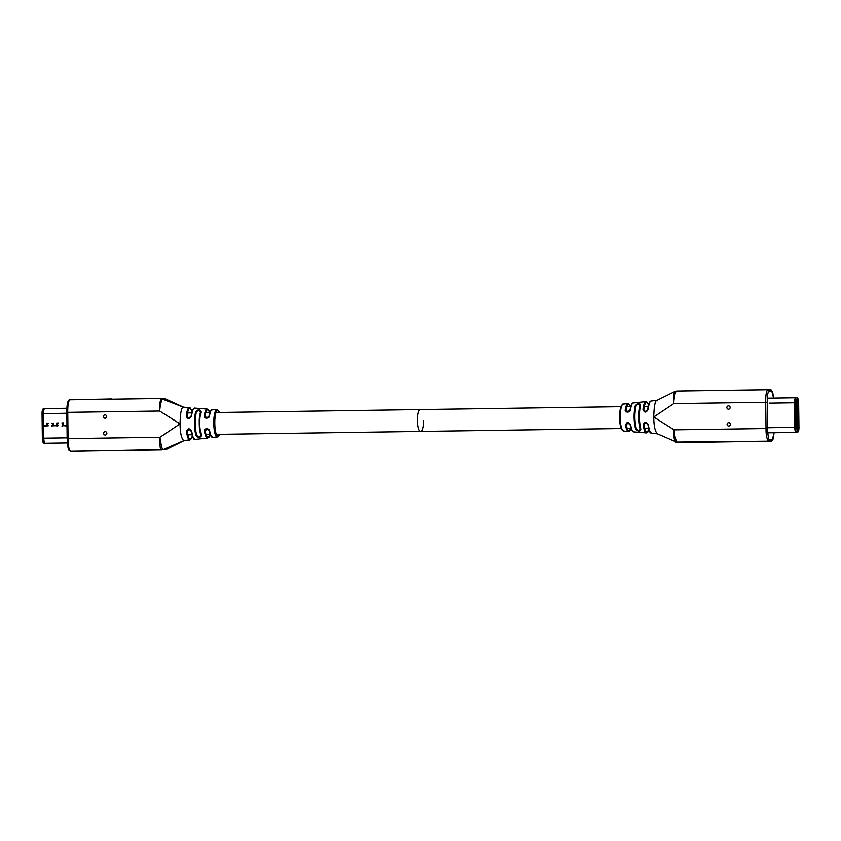 <?xml version="1.0" encoding="UTF-8"?>
<svg xmlns="http://www.w3.org/2000/svg" width="841" height="841" viewBox="0 0 841 841"><rect width="100%" height="100%" fill="white"/><g stroke="black" fill="none" stroke-linecap="round" stroke-linejoin="round"><path stroke-width="1.26" d="M621.257 428.532L420.658 431.433A10.933 2.933 -90.8 0 1 417.556 420.447A10.933 2.933 -90.8 0 1 420.342 409.567A10.933 2.933 89.2 0 0 417.556 420.447A10.933 2.933 89.2 0 0 420.658 431.433A10.933 2.933 89.2 0 0 423.444 420.553M767.875 389.698L770.514 389.74A1.262 1.219 90.9 0 1 770.545 389.74L767.791 389.698C766.319 390.981 765.615 395.175 765.688 402.261L767.244 402.25C767.171 395.953 767.77 392.179 769.031 390.939A1.262 1.219 -89.1 0 0 767.801 389.698L676.753 391.012C675.439 390.708 674.104 397.341 673.862 401.935L673.63 401.924C673.431 395.89 673.946 392.369 675.197 391.37L676.679 391.012M673.862 401.935L673.788 403.596L673.63 401.924M685.541 390.844L749.688 389.951M774.046 432.737L772.343 439.948A1.262 1.219 90.9 0 1 771.144 441.22L680.075 442.545L675.533 442.082L768.432 441.178A1.262 1.219 -89.1 0 0 769.631 439.906C768.6 439.927 767.907 436.132 767.57 428.521L674.114 429.856L674.062 436.542C674.146 439.076 674.629 440.915 675.533 442.082L675.533 442.082M657.536 433.819C655.15 432.001 653.867 426.398 653.709 417.02L673.788 403.596L765.688 402.261L766.014 428.532C765.951 434.639 766.75 438.855 768.432 441.178L771.186 441.22M650.44 401.641C649.294 401.935 648.39 404.574 647.738 409.556L648.18 409.283C648.916 403.68 649.925 400.915 651.207 400.989M645.951 401.577L646.435 402.198C645.289 402.45 644.385 404.92 643.733 409.62L645.425 411.68L648.18 409.283C646.151 412.963 644.416 412.984 642.955 409.346C643.67 404.174 644.669 401.588 645.951 401.577L633.41 402.955C632.18 403.028 631.202 405.204 630.508 409.483L627.807 411.943L626.061 409.872C626.692 406.277 627.596 404.363 628.774 404.153L630.782 406.361M623.37 404.048C622.971 403.585 622.172 404.458 620.952 406.645L619.502 417.546C619.849 430.066 622.939 430.97 623.759 431.086L623.822 431.086C621.688 430.224 620.458 425.924 620.122 418.177C620.385 408.715 621.499 404.006 623.486 404.048L628.038 403.543M625.494 425.357C626.272 429.288 627.281 431.328 628.5 431.465L629.152 430.823C627.985 430.676 627.018 428.731 626.251 425.01L627.922 422.865L630.708 425.262C628.416 421.572 626.682 421.604 625.494 425.357L626.251 425.01M631.097 428.553L629.814 430.855L628.448 431.465L631.076 428.479M646.224 432.905L633.715 431.885L646.33 432.915L646.992 432.274C645.762 432.2 644.732 429.688 643.922 424.747L645.688 422.613L647.938 424.684C648.758 429.982 649.799 432.663 651.039 432.716M633.767 431.896C632.527 431.759 631.507 429.551 630.708 425.262L630.256 424.947M657.336 433.809L651.607 433.336C650.335 433.357 649.263 430.55 648.379 424.947C646.224 421.299 644.479 421.33 643.155 425.031C644.017 430.277 645.079 432.905 646.33 432.915L648.916 429.614M651.607 433.336L657.483 433.819M677.32 442.492C676.763 442.597 675.996 440.589 674.997 436.458L674.114 429.856L653.709 417.02C654.056 405.709 655.192 400.148 657.126 400.337M674.976 391.422L656.905 400.348M628.153 403.533L628.774 404.153L628.153 403.533C626.913 403.669 625.956 405.667 625.294 409.535C624.148 412.931 630.761 412.942 630.508 409.483L630.067 409.819M635.26 405.74C633.62 413.394 633.715 421.11 635.544 428.889C638.414 431.717 640.169 431.822 640.81 429.204C638.971 421.11 638.876 413.131 640.516 405.267C639.717 402.734 637.962 402.892 635.26 405.74L636.017 406.203C638.098 403.491 639.444 403.333 640.064 405.74C638.456 413.362 638.55 421.026 640.348 428.752C639.959 431.223 638.613 431.107 636.29 428.416L635.544 428.889M640.4 429.026L640.348 428.921C638.487 421.415 638.393 413.625 640.064 405.562L640.106 405.478M636.29 428.416C634.503 420.921 634.408 413.52 636.017 406.203M625.294 409.535L626.061 409.872M628.774 404.153L630.761 406.424M643.733 409.62L642.955 409.346M646.435 402.198L648.569 404.752M728.527 409.21A1.682 1.619 -89.1 0 0 730.125 407.538A1.682 1.619 -89.1 0 0 728.485 405.846A1.682 1.619 90.9 0 0 726.887 407.528A1.682 1.619 90.9 0 0 728.527 409.21M728.727 426.03A1.682 1.619 -89.1 0 0 730.335 424.348A1.682 1.619 -89.1 0 0 728.695 422.666A1.682 1.619 90.9 0 0 727.087 424.348A1.682 1.619 90.9 0 0 728.727 426.03M773.646 398.056L772.616 391.906L770.577 389.74A1.262 1.219 90.9 0 1 771.744 390.981L773.604 398.056M657.199 433.746L677.373 442.492M643.922 424.747L643.155 425.031M622.76 404.889C618.408 403.89 618.724 431.097 623.076 430.256M794.861 427.344L794.566 402.755L795.165 402.755L795.47 427.333L794.861 427.344A5.046 1.356 -90.8 0 0 796.29 432.411A5.046 1.356 89.2 0 1 796.206 432.411A5.046 1.356 89.2 0 1 794.777 427.344L794.482 402.755A5.046 1.356 89.2 0 1 795.765 397.74A5.046 1.356 89.2 0 1 795.807 397.74M797.962 400.495L798.645 428.363L798.319 429.625L797.321 429.562L797.058 428.342L796.963 400.537L797.962 400.495L798.056 401.767L798.382 428.374L798.12 429.415L797.226 429.404M796.858 400.726L797.762 400.705L796.869 400.694M794.566 402.755A5.046 1.356 -90.8 0 1 795.849 397.74L796.448 397.73A5.046 1.356 89.2 0 0 795.165 402.755L796.459 402.744L796.763 427.333A3.995 1.072 89.2 0 0 797.888 431.338A3.995 1.072 89.2 0 0 798.908 427.365L798.614 402.776A3.995 1.072 89.2 0 0 797.489 398.76A3.995 1.072 89.2 0 0 796.459 402.744M166.076 449.546L73.199 451.302A1.262 1.219 90.9 0 1 73.167 451.302L70.455 451.26A1.262 1.219 -89.1 0 0 70.486 451.26L161.556 449.946L160.663 449.094C160.2 448.705 159.695 443.049 159.937 438.949L159.979 437.288L180.048 423.864C180.342 412.584 181.488 407.023 183.464 407.181L165.183 398.823L160.894 398.466L183.443 407.17M163.753 398.508L165.362 398.865L162.544 398.792M127.622 450.44L70.486 451.26C68.973 449.924 68.174 445.709 68.068 438.613L67.753 412.342C67.679 405.246 68.373 401.052 69.856 399.78L160.894 398.466L159.601 404.458L159.653 411.018L160.452 404.395L162.134 399.086M184.063 440.642L183.874 440.663C181.488 438.844 180.205 433.241 180.048 423.864L159.653 411.018L66.828 412.363L67.154 438.634L159.979 437.288L160.179 438.96C161.398 446.634 162.397 450.177 163.196 449.588L161.556 449.946M68.657 401.052C67.396 402.292 66.796 406.066 66.881 412.374L66.828 412.363C66.902 404.384 67.385 404.006 67.827 401.893C68.563 400.19 69.235 399.486 69.845 399.78L111.727 398.939M105.072 418.219A1.682 1.619 90.9 0 1 103.432 416.537A1.682 1.619 90.9 0 1 105.083 414.855A1.682 1.619 90.9 0 1 106.67 416.537A1.682 1.619 90.9 0 1 105.072 418.219M105.283 435.028A1.682 1.619 90.9 0 1 103.643 433.346A1.682 1.619 90.9 0 1 105.293 431.664A1.682 1.619 90.9 0 1 106.881 433.346A1.682 1.619 90.9 0 1 105.283 435.028M183.874 440.663L163.196 449.588L165.803 449.63L183.874 440.663L190.634 439.706L192.41 436.279M188.563 408.064L190.171 408.305L188.563 408.064C187.596 409.041 186.839 411.68 186.281 415.959C187.701 419.585 189.467 419.554 191.59 415.864C192.421 410.492 193.441 407.896 194.67 408.095L194.807 408.095M191.117 416.158L188.783 418.282L191.107 416.074L192.358 410.419L194.618 408.095L207.306 409.115L195.08 408.127M209.556 415.538L206.791 418.019L204.983 415.959C205.709 411.722 206.676 409.651 207.895 409.735L207.233 409.115C205.992 409.147 204.994 411.323 204.247 415.633C203.144 419.102 209.798 418.944 209.556 415.538C210.25 411.67 211.238 409.672 212.5 409.535L212.636 409.546M217.924 410.744L217.178 409.914C212.395 409.01 212.836 437.719 217.514 436.952L218.239 436.111C213.929 436.984 213.519 409.84 217.924 410.744L219.638 412.468M213.067 437.446L212.847 437.467C211.575 437.278 210.544 435.249 209.756 431.37C209.903 427.943 203.259 427.943 204.437 431.422C205.278 435.712 206.329 437.919 207.59 438.045L195.049 439.433C193.777 439.391 192.684 436.773 191.79 431.559C189.53 427.901 187.764 427.922 186.481 431.612C187.406 437.246 188.51 440.053 189.793 440.011L190.339 439.38C189.088 439.307 188.048 436.637 187.228 431.349L189.025 429.204M189.393 407.664L183.464 407.181L190.245 407.948L192.063 411.26M196.647 435.154L195.953 435.627C194.019 427.606 193.924 419.627 195.669 411.691C198.371 409.115 200.126 409.22 200.936 412.016L200.41 412.489C198.802 419.88 198.897 427.281 200.684 434.702C200.095 437.457 198.739 437.604 196.647 435.154C194.849 427.407 194.755 419.733 196.363 412.153L195.669 411.691M195.953 435.627C198.791 438.214 200.547 438.056 201.22 435.165C199.317 427.386 199.222 419.67 200.936 412.016L200.41 412.489C199.769 409.84 198.423 409.725 196.363 412.153M201.22 435.165L200.684 434.702M200.936 412.016L200.41 412.489M186.281 415.959L187.038 416.211C187.543 412.132 188.258 409.609 189.172 408.663M190.171 408.305L192.042 411.323M211.9 410.177L212.5 409.535L211.9 410.177L212.5 409.535L217.241 409.924L212.468 409.535C211.175 409.21 210.04 411.312 209.073 415.832C208.284 417.535 207.517 418.271 206.791 418.019M220.058 434.324L218.292 436.742L212.847 437.467L212.174 436.847L212.847 437.467M195.259 439.412L194.975 439.433C194.376 438.708 193.462 441.536 191.296 431.37L189.046 429.204L191.317 431.286C192.126 436.216 193.146 438.729 194.376 438.813L195.049 439.433L207.59 438.045L208.126 437.415C206.949 437.278 205.961 435.165 205.172 431.086L206.897 428.952L209.756 431.37M204.247 415.633L204.983 415.959M207.895 409.735L209.872 412.521M194.197 408.737L194.67 408.095M188.773 418.282L187.038 416.211M192.389 436.216L190.339 439.38M186.481 431.612L187.228 431.349M210.187 434.534L208.126 437.415M204.437 431.422L205.172 431.086M219.953 434.324L218.239 436.111M48.284 423.107L46.654 423.128L46.718 425.819L47.264 425.809A0.631 0.61 90.9 0 1 47.275 425.809L47.233 425.809A0.547 0.526 90.9 0 0 47.632 424.905L47.317 424.526A0.631 0.61 -89.1 0 1 47.779 423.486L46.654 423.128L46.697 425.819L43.658 425.861L43.511 413.604A5.046 1.356 -90.8 0 1 44.794 408.589L66.912 408.263M67.354 442.944L45.235 443.26A5.046 1.356 -90.8 0 1 43.806 438.193L43.658 425.945L46.718 426.282M48.315 425.788L46.697 425.903M66.933 425.525L66.954 422.834L66.933 425.525L63.538 425.578L63.506 422.886L62.392 423.275A0.631 0.61 -89.1 0 0 62.392 423.275A0.631 0.61 -89.1 0 1 62.875 424.295L62.591 424.694A0.547 0.526 -89.1 0 0 62.98 425.578A0.547 0.526 90.9 0 1 62.57 424.694L62.875 424.295M66.996 425.988L63.012 425.662A0.631 0.61 90.9 0 1 62.791 425.63A0.631 0.61 90.9 0 1 63.012 425.578L63.538 425.578M63.538 425.662L61.919 426.061M58.397 422.96L56.799 422.981L56.81 425.672L58.428 425.651L57.356 425.662A0.547 0.526 90.9 0 0 57.756 424.768L57.44 424.379A0.631 0.61 -89.1 0 1 57.903 423.338L56.778 422.981L56.81 425.672L53.414 425.714L53.382 423.034L52.268 423.422A0.631 0.61 -89.1 0 1 52.289 423.422A0.631 0.61 90.9 0 1 52.773 424.442A0.631 0.61 -89.1 0 0 52.289 423.422L52.289 423.422M52.447 424.842L52.468 424.842A0.547 0.526 -89.1 0 0 52.867 425.725A0.547 0.526 90.9 0 1 52.447 424.842L52.447 424.842M58.428 425.651L52.888 425.809A0.631 0.61 90.9 0 1 52.678 425.777A0.631 0.61 90.9 0 1 52.888 425.725L51.827 426.208M53.414 425.798L51.795 425.746M57.451 425.662L53.414 425.714M57.356 425.662L57.419 425.662A0.631 0.61 90.9 0 1 57.598 425.704A0.631 0.61 90.9 0 1 57.377 425.746L56.841 426.135M52.888 425.725L51.816 425.746M53.382 423.034L51.785 423.433M43.658 425.861L47.264 425.809A0.631 0.61 90.9 0 1 47.474 425.851A0.631 0.61 90.9 0 1 47.264 425.893L46.718 425.903M66.954 425.525L63.159 425.588A0.631 0.61 -89.1 0 0 62.938 425.63A0.631 0.61 -89.1 0 0 63.086 425.662M43.721 438.193L43.122 438.203L42.817 413.614A5.046 1.356 -90.8 0 1 44.1 408.6L44.71 408.589A5.046 1.356 89.2 0 0 44.71 408.589A5.046 1.356 89.2 0 0 43.427 413.604L43.721 438.193A5.046 1.356 89.2 0 0 45.151 443.26A5.046 1.356 89.2 0 0 45.193 443.26M62.413 423.275L62.434 423.275A0.631 0.61 90.9 0 1 62.896 424.295M63.506 422.886L61.877 422.907M628.385 431.454L623.801 431.086M767.57 428.521L767.244 402.25M769.031 390.939L771.744 390.981M772.343 439.948L769.631 439.906M674.997 436.458L674.062 436.542M646.33 432.915L646.992 432.274M769.179 403.123L794.482 402.755M794.777 427.344L767.56 427.743M798.645 428.363L797.058 428.384M796.732 401.788L798.319 401.767M796.763 427.333L795.47 427.333A5.046 1.356 89.2 0 0 796.9 432.4C798.298 432.484 798.982 430.802 798.95 427.365L798.645 402.776C798.593 399.286 797.857 397.604 796.448 397.73M159.601 404.458L160.452 404.395M66.881 412.374L67.196 438.634L68.058 447.896L68.825 450.124L70.455 451.26M195.049 439.433L194.376 438.813M43.511 413.604L66.838 413.267M67.143 437.856L43.806 438.193M45.151 443.26L44.552 443.27A5.046 1.356 -90.8 0 1 43.122 438.203L42.355 438.224L42.05 413.635L43.427 413.604M44.552 443.27C43.143 443.396 42.407 441.714 42.355 438.224L42.05 413.635C42.018 410.198 42.702 408.516 44.1 408.6M627.186 428.447L631.044 428.384M644.595 428.195L648.527 428.132M216.211 412.521L620.942 406.676M626.871 406.592L630.729 406.529M644.28 406.34L648.211 406.277M767.791 389.698L676.742 391.012M685.993 390.834L680.747 390.949M677.32 442.503L771.155 441.22L773.215 438.96L774.088 432.737M645.436 411.68L647.717 409.483C648.264 404.258 649.378 401.43 651.071 400.989M623.759 431.076L628.448 431.454M656.979 400.337L651.06 400.989M633.305 402.955C632.075 402.702 630.992 404.952 630.046 409.714C629.257 411.47 628.511 412.206 627.807 411.943M646.119 401.588L647.496 402.429L648.59 404.668M651.575 433.336L650.787 433.041C649.956 431.759 649.725 433.872 647.917 424.768L645.699 422.613M646.277 432.915L647.917 431.948L648.937 429.688M633.715 431.896C631.665 430.718 630.508 428.437 630.235 425.052L627.922 422.876M767.328 398.15L795.765 397.74M796.206 432.411L767.759 432.821M796.29 432.411L796.9 432.4M420.658 431.433L216.526 434.377M210.155 434.471L206.024 434.524M191.948 434.734L187.848 434.786M209.84 412.616L205.698 412.668M191.632 412.878L187.543 412.931M160.894 398.466L154.733 398.424M200.694 434.881C198.875 427.112 199.548 427.438 199.233 423.822C199.454 420.069 198.686 420.721 200.421 412.311M217.63 436.942L212.773 437.478C211.249 437.32 210.071 435.196 209.262 431.097C208.358 429.394 207.622 428.679 207.044 428.963M189.887 440.011L183.969 440.663M183.569 407.181L189.498 407.664M209.903 412.437L208.694 409.988L207.296 409.115M165.372 398.865L183.79 407.254M166.055 449.557L184.253 440.568M207.695 438.045L209.062 437.141L210.218 434.629M217.241 409.914L219.743 412.468"/></g></svg>
